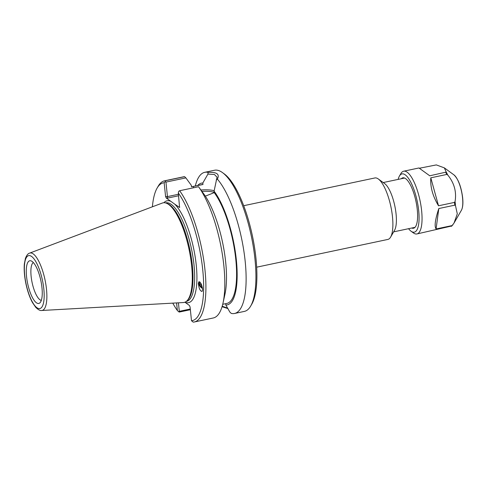 <?xml version="1.0" encoding="UTF-8"?>
<svg xmlns="http://www.w3.org/2000/svg" width="487" height="487" viewBox="0 0 487 487"><rect width="100%" height="100%" fill="white"/><g stroke="black" fill="none" stroke-linecap="round" stroke-linejoin="round"><path stroke-width="0.73" d="M199.98 282.089A3.78 2.563 -131.3 0 0 202.342 287.531M199.183 281.669A4.693 3.184 -131.3 0 0 202.476 288.347M198.367 283.404L198.842 281.809C200.778 282.156 202.02 284.84 202.562 289.868L202.087 291.457C200.151 291.11 198.909 288.426 198.367 283.404M243.67 205.709L374.862 177.962A31.418 9.734 78.1 0 1 378.32 178.985L384.712 183.642A25.196 7.804 78.1 0 1 396.065 213.915A25.196 7.804 78.1 0 1 394.567 230.254L390.611 237.102A31.418 9.734 78.1 0 1 387.865 239.434L256.673 267.18M378.32 178.985A31.418 9.734 78.1 0 1 392.473 216.727A31.418 9.734 78.1 0 1 390.611 237.102M250.689 306.043L251.803 304.119A70.39 21.805 -101.9 0 0 255.979 258.475A70.39 21.805 -101.9 0 0 224.263 173.902L222.468 172.593A72.137 22.347 78.1 0 1 254.975 259.261A72.137 22.347 78.1 0 1 250.689 306.043A72.137 22.347 78.1 0 1 244.383 311.4L234.588 313.47A72.137 22.347 78.1 0 1 231.234 313.391L229.84 312.045L225.846 305.02A62.214 19.273 -101.9 0 0 236.341 259.924A62.214 19.273 -101.9 0 0 214.079 191.16L214.231 192.639L205.331 196.133M184.932 302.196A52.066 16.132 -101.9 0 0 196.231 264.922A52.066 16.132 -101.9 0 0 174.711 204.138L179.575 207.456L178.297 192.962L178.723 191.33L179.624 190.734A72.137 22.347 -101.9 0 1 204.771 268.02A72.137 22.347 -101.9 0 1 194.38 321.974A72.137 22.347 -101.9 0 1 193.199 322.12L191.501 320.738L190.076 306.962L189.382 305.44L184.908 302.208M225.706 303.669L225.846 305.02M227.727 308.186L222.206 306.232M190.289 309.014L179.307 311.333L178.425 302.817M176.58 302.92L177.365 310.523L178.711 311.777L179.307 311.333M166.28 198.045L167.528 198.106L167.449 196.608L165.951 182.108L165.257 181.602L164.156 182.747L165.58 196.523L166.28 198.045L170.821 201.326A52.066 16.132 -101.9 0 0 163.9 202.732M165.951 182.108L185.876 177.889L191.318 185.322L191.47 186.819L202.976 184.5L202.823 183.027L207.937 174.072L214.414 174.492L217.038 177.207L214.079 191.16M194.38 321.974L213.276 317.981A72.137 22.347 -101.9 0 0 223.016 303.054L224.951 294.27A62.214 19.273 -101.9 0 0 204.424 194.794L198.757 187.051M216.204 180.044L217.36 179.094C219.923 174.163 216.831 171.929 208.089 172.398L207.937 174.072M217.36 179.094A72.137 22.347 78.1 0 1 245.18 261.336A72.137 22.347 78.1 0 1 234.588 313.47M195.293 186.004A72.137 22.347 78.1 0 1 204.741 172.319L214.53 170.249A72.137 22.347 78.1 0 1 222.468 172.593M222.06 306.713L227.953 308.581M204.741 172.319A72.137 22.347 78.1 0 1 208.089 172.398M179.624 190.734L198.519 186.734L198.982 187.367M223.016 303.054A72.137 22.347 -101.9 0 0 198.519 186.734M178.297 192.962A70.39 21.805 78.1 0 1 202.726 269.737A70.39 21.805 78.1 0 1 191.501 320.738M177.365 310.523A70.39 21.805 78.1 0 1 172.763 303.133M152.394 206.805A70.39 21.805 78.1 0 1 157.106 188.104A70.39 21.805 78.1 0 1 164.156 182.747M185.876 177.889L184.603 176.678L165.708 180.677L165.257 181.602M165.708 180.677A72.137 22.347 -101.9 0 0 164.527 180.823A72.137 22.347 -101.9 0 0 158.214 186.18L157.106 188.104M178.711 311.777L179.283 312.064L190.362 309.726M184.603 176.678A72.137 22.347 -101.9 0 0 183.429 176.824L164.527 180.823M174.711 204.138L170.821 201.326M41.754 310.487L183.398 302.537A50.904 15.773 -101.9 0 0 186.856 300.936L187.641 300.187A50.319 15.59 -101.9 0 0 192.347 265.299A50.319 15.59 -101.9 0 0 167.187 203.475L166.164 203.109A50.904 15.773 -101.9 0 0 162.354 203.042L29.622 253.124C28.094 253.441 26.694 255.182 25.427 258.36L24.35 263.978C23.869 269.768 24.399 276.373 25.933 283.793C27.522 291.208 29.707 297.478 32.489 302.604L35.74 307.334C38.217 309.775 40.22 310.822 41.754 310.487A29.348 9.095 -101.9 0 0 46.49 289.217A29.348 9.095 -101.9 0 0 29.622 253.124M186.856 300.936A50.904 15.773 -101.9 0 0 191.616 265.646A50.904 15.773 -101.9 0 0 166.164 203.109M36.391 302.756A21.818 6.757 78.1 0 1 26.712 277.986A21.818 6.757 78.1 0 1 31.071 260.88A21.818 6.757 78.1 0 1 40.871 280.707A21.818 6.757 78.1 0 1 39.934 302.804A21.818 6.757 78.1 0 1 36.391 302.756M33.311 262.536A19.48 6.039 -101.9 0 0 31.722 280.555A19.48 6.039 -101.9 0 0 39.922 299.755A19.48 6.039 -101.9 0 0 41.316 300.388M202.823 183.027A62.214 19.273 -101.9 0 0 197.649 185.504M222.723 304.296L226.893 303.413A60.705 18.804 -101.9 0 0 235.605 257.696A60.705 18.804 -101.9 0 0 214.231 192.639M202.976 184.5A60.705 18.804 -101.9 0 0 201.776 184.628L191.47 186.807M201.935 286.326L200.559 284.116L200.906 283.385M200.559 284.116L201.058 283.678M199.81 281.936A4.006 2.721 -131.3 0 0 199.439 283.842A4.006 2.721 -131.3 0 0 199.84 285.132A4.006 2.721 -131.3 0 0 201.868 287.446A4.006 2.721 -131.3 0 0 202.385 287.738M447.73 174.991C454.249 182.978 456.69 191.829 455.059 201.539L454.499 202.403L438.519 205.782C432.742 196.2 430.173 186.88 430.8 177.822L446.78 174.443L447.73 174.991A31.728 9.831 -101.9 0 0 446.238 172.069L429.765 175.801L418.954 167.972L403.656 171.211A32.063 9.935 -101.9 0 0 400.85 173.591L399.395 176.111A29.774 9.223 -101.9 0 0 398.135 179.399M452.886 224.909L452.064 225.584L436.084 228.963C434.258 226.4 435.159 219.594 438.805 208.546L454.785 205.167L455.467 205.52L457.293 213.842L454.042 223.028L451.668 226.175M419.35 168.252L436.322 164.91L444.339 167.869L446.238 172.069M438.519 205.782L430.8 177.822M436.084 228.963L438.805 208.546M408.563 228.695A29.774 9.223 -101.9 0 0 411.04 231.197L413.396 232.908A32.063 9.935 -101.9 0 0 416.921 233.955L451.808 225.968M416.921 233.955A32.063 9.935 -101.9 0 0 421.632 210.78A32.063 9.935 -101.9 0 0 403.656 171.211M411.04 231.197A29.774 9.223 -101.9 0 0 418.692 210.64A29.774 9.223 -101.9 0 0 410.17 181.061A29.774 9.223 -101.9 0 0 399.395 176.111M411.734 228.026A25.768 7.981 -101.9 0 0 415.74 226.327A25.768 7.981 -101.9 0 0 417.274 209.617A25.768 7.981 -101.9 0 0 405.659 178.662A25.768 7.981 -101.9 0 0 401.306 178.729M178.431 194.289L167.449 196.608L165.58 196.523M167.528 198.106L178.583 195.768M201.947 191.397A17.368 5.339 174.1 0 1 214.207 192.347M214.189 190.709A18.53 5.698 -5.9 0 0 200.924 190.003M179.727 207.048L179.253 207.419M193.442 187.812L193.302 186.436M165.525 202.909L165.793 202.854A50.319 15.59 78.1 0 1 194.003 264.946A50.319 15.59 78.1 0 1 186.618 301.319L186.344 301.374M43.824 289.016A27.047 8.376 78.1 0 1 31.765 300.82A27.047 8.376 78.1 0 1 27.187 256.479A27.047 8.376 78.1 0 1 43.824 289.016M461.414 210.256C462.82 207.565 463.228 203.377 462.65 197.685C461.219 186.685 458.316 179.082 453.933 174.863A19.133 5.929 78.1 0 1 462.553 197.85A19.133 5.929 78.1 0 1 461.414 210.256L454.042 223.028M455.467 205.52A31.728 9.831 -101.9 0 0 455.29 203.548A31.728 9.831 -101.9 0 0 455.059 201.539M446.78 174.443A32.063 9.935 -101.9 0 0 445.745 172.422M451.315 226.315A32.063 9.935 -101.9 0 0 452.064 225.584M454.785 205.167A32.063 9.935 -101.9 0 0 454.651 203.791A32.063 9.935 -101.9 0 0 454.499 202.403M393.642 231.855L415.009 227.332M383.214 182.552L404.581 178.035M453.933 174.863L444.339 167.869"/></g></svg>
